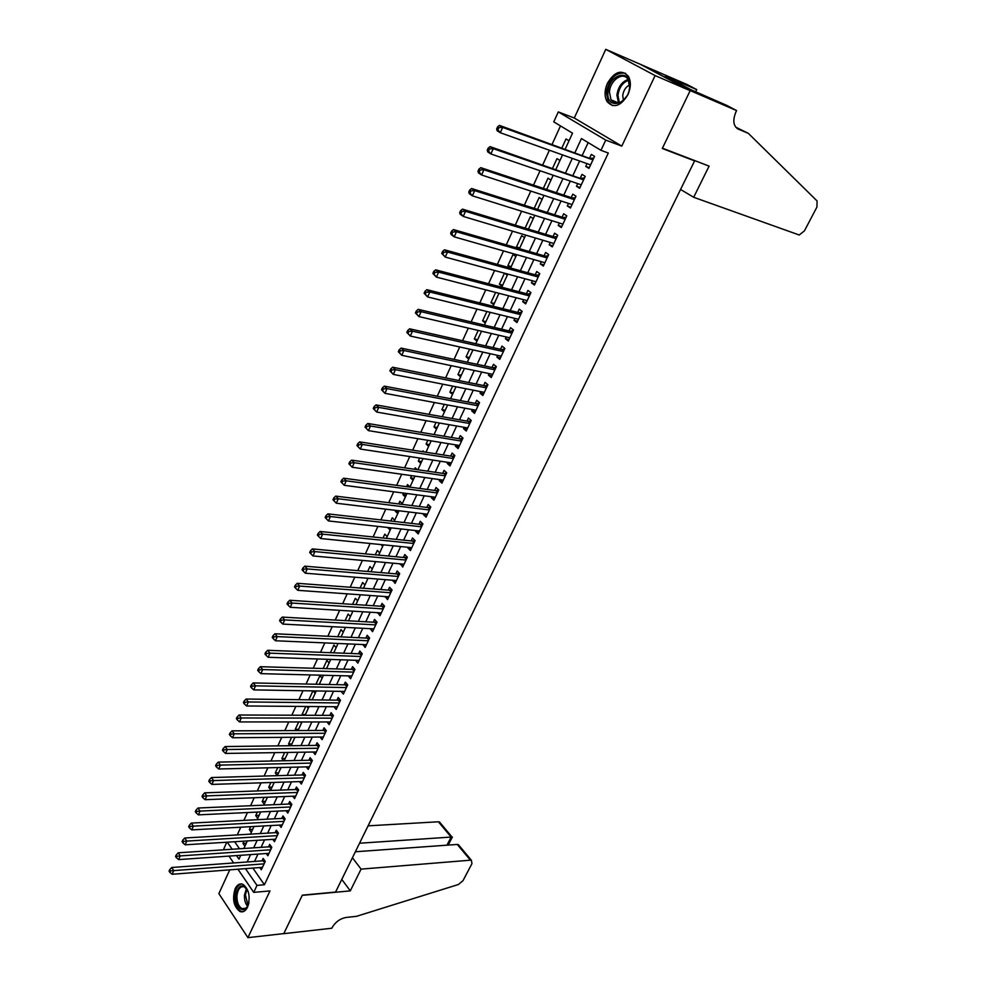 <?xml version="1.0" encoding="UTF-8"?>
<svg xmlns="http://www.w3.org/2000/svg" width="987" height="987" viewBox="0 0 987 987"><rect width="100%" height="100%" fill="white"/><g stroke="black" fill="none" stroke-linecap="round" stroke-linejoin="round"><path stroke-width="1.48" d="M607.437 83.278C604.439 90.348 604.315 96.442 607.042 101.587C613.729 108.681 620.7 106.362 627.942 94.641C630.94 87.658 631.125 81.588 628.497 76.418C621.687 69.115 614.667 71.397 607.437 83.278M235.153 888.707C232.068 898.984 233.648 906.584 239.915 911.519C242.975 912.593 245.516 911.137 247.552 907.164C250.649 896.924 249.106 889.324 242.913 884.327C239.779 883.18 237.188 884.636 235.153 888.707M565.218 149.086L572.534 133.171L553.769 121.87L558.297 111.913L605.747 140.092L600.96 150.32L581.454 138.562L574.965 152.603M736.598 110.581L690.197 90.582L662.437 148.186L709.098 166.124L693.676 197.277L799.236 235.005L804.417 230.872L816.928 207.06L817.088 200.953L748.306 133.319L738.227 129.1C733.218 126.028 732.502 120.217 736.055 111.654L736.598 110.581L726.691 105.362L691.134 89.805L665.386 76.209L696.723 89.595L687.297 84.635L605.759 49.35L574.286 118.021L558.297 111.913M233.216 862.305L232.895 863.008M229.761 869.843L218.867 893.63L247.91 937.65L269.982 890.928L253.721 892.371L237.929 869.226M224.641 849.745L223.889 848.635L226.8 842.219M560.493 125.917L552.091 144.349M549.401 150.234L542.751 164.841M540.049 170.751L533.498 185.124M530.784 191.083L524.331 205.222M521.605 211.218L515.263 225.135M512.512 231.155L506.269 244.85M503.506 250.92L497.362 264.393M494.586 270.487L488.54 283.738M485.74 289.87L479.805 302.923M476.992 309.079L471.132 321.922M468.307 328.116L462.558 340.737M459.72 346.968L454.057 359.391M451.195 365.646L445.63 377.873M442.756 384.165L437.278 396.194M434.391 402.511L429 414.343M426.113 420.684L420.795 432.331M417.896 438.709L412.677 450.158M409.753 456.562L404.621 467.826M401.684 474.253L396.638 485.345M393.69 491.797L388.718 502.704M385.769 509.181L380.871 519.915M377.91 526.404L373.098 536.965M370.125 543.479L365.387 553.88M362.414 560.419L357.75 570.634M354.752 577.198L350.175 587.253M347.177 593.841L342.662 603.736M339.651 610.336L335.21 620.07M332.2 626.683L327.832 636.257M324.809 642.907L320.516 652.321M317.481 658.983L313.249 668.236M310.202 674.923L306.056 684.028M302.997 690.727L298.913 699.684M295.853 706.396L291.844 715.217M288.772 721.941L284.824 730.614M281.739 737.351L277.853 745.888M274.781 752.637L270.956 761.026M267.859 767.8L264.109 776.053M261.012 782.839L257.311 790.945M254.214 797.755L250.575 805.725M247.466 812.535L243.888 820.382M240.779 827.205L237.262 834.916M640.785 64.562L690.147 90.681L655.109 75.58L605.759 49.35M690.147 90.681L662.289 148.482L694.601 160.893L335.568 892.063L302.33 895.16L283.8 933.603L247.91 937.65M587.031 163.632L585.735 166.408L588.955 168.395L594.569 156.365L591.336 154.404L589.708 157.908M577.716 183.619L576.482 186.272L579.653 188.295L585.217 176.377L582.022 174.378L580.405 177.857M568.487 203.408L567.303 205.95L570.449 208.01L575.964 196.203L572.805 194.168L571.202 197.61M559.345 223.025L558.223 225.443L561.319 227.541L566.785 215.845L563.663 213.772L562.072 217.189M550.29 242.457L549.216 244.764L552.288 246.898L557.692 235.301L554.608 233.191L553.028 236.572M541.32 261.703L540.296 263.911L543.331 266.071L548.698 254.584L545.638 252.438L544.071 255.793M532.425 280.777L531.45 282.874L534.448 285.07L539.766 273.683L536.743 271.511L535.201 274.83M523.616 299.678L522.691 301.664L525.664 303.885L530.932 292.621L527.934 290.412L526.404 293.707M514.881 318.406L514.005 320.294L516.941 322.552L522.16 311.374L519.211 309.141L517.694 312.398M506.232 336.974L505.406 338.751L508.305 341.033L513.487 329.966L510.563 327.696L509.045 330.929M497.658 355.369L496.88 357.047L499.755 359.354L504.875 348.386L501.988 346.092L500.495 349.287M489.157 373.592L488.429 375.171L491.267 377.515L496.35 366.633L493.488 364.314L492.007 367.485M480.743 391.666L480.052 393.147L482.865 395.503L487.899 384.733L485.061 382.376L483.605 385.522M472.391 409.568L471.749 410.95L474.525 413.343L479.522 402.659L476.721 400.29L475.265 403.399M464.124 427.322L463.52 428.605L466.271 431.023L471.218 420.437L468.443 418.032L467.011 421.128M455.92 444.915L455.365 446.112L458.091 448.554L462.989 438.055L460.25 435.625L458.819 438.684M447.79 462.348L447.271 463.458L449.973 465.926L454.834 455.525L452.12 453.058L450.701 456.105M439.733 479.633L439.264 480.644L441.929 483.149L446.741 472.835L444.064 470.355L442.657 473.365M431.738 496.769L431.307 497.695L433.947 500.212L438.734 489.996L436.069 487.492L434.675 490.465M423.83 513.758L423.435 514.597L426.051 517.139L430.776 507.01L428.148 504.48L426.779 507.429M415.971 530.599L415.626 531.351L418.204 533.918L422.905 523.875L420.302 521.321L418.932 524.245M408.186 547.291L407.878 547.97L410.432 550.561L415.095 540.592L412.517 538.014L411.16 540.925M400.475 563.848L402.733 567.056L407.347 557.174L404.793 554.571L403.461 557.458M392.826 580.27L395.096 583.403L399.673 573.607L397.144 570.992L395.812 573.854M385.238 596.543L387.521 599.627L392.049 589.918L389.557 587.265L388.236 590.103M377.713 612.68L380.007 615.703L384.511 606.08L382.031 603.415L380.723 606.215M370.248 628.682L372.555 631.655L377.022 622.106L374.579 619.417L373.271 622.205M362.858 644.548L365.165 647.46L369.594 637.997L367.176 635.283L365.881 638.046M355.517 660.291L357.849 663.153L362.229 653.752L359.836 651.025L358.565 653.764M348.251 675.898L350.582 678.698L354.925 669.383L352.556 666.644L351.298 669.359M341.058 691.369L343.377 694.12L347.695 684.892L345.339 682.116L344.081 684.818M334.001 706.729L336.234 709.419L340.515 700.264L338.183 697.476L336.937 700.153M326.993 721.953L329.14 724.594L333.384 715.513L331.089 712.7L329.855 715.353M320.035 737.042L322.107 739.645L326.327 730.627L324.044 727.814L322.823 730.442M313.126 752.02L315.137 754.574L319.319 745.629L317.061 742.792L315.84 745.407M306.278 766.874L308.215 769.379L312.361 760.508L310.128 757.658L308.931 760.249M299.48 781.605L301.356 784.073L305.464 775.276L303.256 772.402L302.059 774.968M292.732 796.225L294.558 798.643L298.629 789.908L296.445 787.021L295.249 789.575M286.033 810.722L287.797 813.103L291.844 804.442L289.685 801.53L288.5 804.06M279.395 825.095L281.098 827.439L285.12 818.852L282.973 815.928L281.801 818.433M272.807 839.357L274.46 841.664L278.433 833.139L276.311 830.203L275.151 832.695M266.256 853.508L267.859 855.778L271.807 847.327L269.71 844.378L268.563 846.846M246.294 843.206L242.962 843.429L244.011 841.146M252.66 829.364L249.329 829.549L250.649 826.674M259.075 815.398L255.732 815.57L257.336 812.079M265.54 801.333L262.197 801.481L264.084 797.36M272.042 787.157L268.711 787.281L270.894 782.518M278.618 772.87L275.274 772.957L277.754 767.565M285.231 758.472L281.887 758.534L284.663 752.476M291.893 743.951L288.562 744.001L291.634 737.277M298.617 729.331L295.273 729.344L298.666 721.941M305.39 714.576L302.047 714.563L305.76 706.482M312.225 699.721L308.882 699.672L312.904 690.9M322.107 678.217L319.924 675.601L315.963 684.238M329.103 662.993L326.894 660.389L323.156 668.532M336.148 647.645L333.927 645.066L330.423 652.691M343.266 632.173L341.008 629.607L337.751 636.726M350.434 616.567L348.152 614.025L345.129 620.626M357.652 600.836L355.357 598.319L352.581 604.377M364.943 584.97L362.624 582.478L360.095 587.993M372.296 568.981L369.952 566.501L367.67 571.473M379.699 552.856L377.33 550.401L375.307 554.805M387.175 536.595L384.782 534.152L383.018 538.001M391.123 527.996L387.829 527.502M394.701 520.198L392.295 517.78L390.79 521.037M398.662 511.587L395.318 511.192L395.688 510.365M402.301 503.654L399.858 501.26L398.637 503.938M406.262 495.055L402.906 494.623L403.609 493.093M409.963 486.986L407.508 484.605L406.545 486.677M413.923 478.374L410.58 477.905L411.604 475.66M417.156 469.652L415.206 467.813L414.528 469.269M421.646 461.558L418.303 461.052L419.672 458.067M424.151 451.947L422.979 450.874L422.584 451.713M429.444 444.594L426.1 444.051L427.815 440.325M437.303 427.482L433.959 426.902L436.02 422.411M445.236 410.222L441.892 409.617L444.31 404.349M453.23 392.814L449.887 392.172L452.663 386.114M461.299 375.257L457.956 374.579L461.102 367.719M469.442 357.541L466.098 356.825L469.615 349.164M477.646 339.676L474.315 338.911L478.202 330.423M485.925 321.651L482.594 320.849L486.875 311.522M494.29 303.465L490.946 302.627L495.622 292.436M502.716 285.12L499.385 284.244L504.456 273.177M511.217 266.613L507.886 265.688L513.03 254.473L515.856 256.509M519.804 247.934L516.472 246.972L521.654 235.659L524.516 237.657M528.464 229.095L525.133 228.083L530.364 216.671L533.264 218.645M542.085 199.448L539.161 197.499L534.189 208.343M550.98 180.078L548.019 178.166L543.343 188.381M559.962 160.523L556.976 158.648L552.584 168.234M234.647 841.726L239.52 848.758M244.912 846.217L242.962 843.429M251.29 832.337L249.329 829.549M257.718 818.334L255.732 815.57M264.208 804.232L262.197 801.481M270.734 790.019L268.711 787.281M277.31 775.671L275.274 772.957M283.59 760.767L281.887 758.534M289.907 745.728L288.562 744.001M294.681 737.906L294.175 737.252M296.236 730.565L295.273 729.344M301.454 723.163L300.492 721.941M302.602 715.254L302.047 714.563M308.277 708.296L306.821 706.495M315.161 693.318L313.175 690.9M375.245 562.553L374.233 561.48M382.685 546.366L380.933 544.565M390.173 530.056L387.78 527.626M397.736 513.598L395.318 511.192M405.361 497.004L402.906 494.623M413.047 480.274L410.58 477.905M420.807 463.397L418.303 461.052M428.629 446.371L426.1 444.051M436.513 429.197L433.959 426.902M444.471 411.887L441.892 409.617M452.502 394.418L449.887 392.172M460.596 376.787L457.956 374.579M468.763 359.009L466.098 356.825M477.005 341.083L474.315 338.911M485.32 322.996L482.594 320.849M493.697 304.736L490.946 302.627M498.768 293.707L497.843 293.003M502.161 286.316L499.385 284.244M507.281 275.188L504.579 273.202M510.698 267.736L507.886 265.688M518.446 248.379L516.472 246.972M569.03 140.796L566.007 138.957L561.911 147.89M252.882 868.079L264.417 884.759L608.3 153.022L600.96 150.32M588.166 142.609L582.305 155.243M579.628 160.992L573.003 175.291M570.313 181.09L563.774 195.155M561.072 200.99L554.645 214.833M551.918 220.693L545.601 234.326M542.862 240.236L536.632 253.634M533.881 259.581L527.749 272.782M524.973 278.753L518.952 291.745M516.164 297.753L510.23 310.535M507.429 316.58L501.581 329.152M498.768 335.235L493.019 347.609M490.194 353.716L484.531 365.893M481.681 372.037L476.116 384.017M473.267 390.186L467.789 401.98M464.914 408.174L459.523 419.783M456.636 426.014L451.33 437.438M448.431 443.681L443.212 454.933M440.301 461.213L435.168 472.267M432.232 478.572L427.186 489.466M424.25 495.795L419.278 506.504M416.329 512.858L411.431 523.394M408.47 529.772L403.658 540.148M400.685 546.551L395.96 556.754M392.974 563.17L388.31 573.213M385.325 579.665L380.735 589.547M377.737 596.012L373.222 605.734M370.211 612.211L365.77 621.785M362.747 628.287L358.38 637.701M355.357 644.227L351.064 653.48M348.016 660.032L343.797 669.137M340.749 675.7L336.592 684.657M333.532 691.245L329.436 700.054M326.376 706.655L322.354 715.328M319.282 721.953L315.322 730.479M312.25 737.116L308.351 745.493M305.267 752.156L301.43 760.397M298.345 767.072L294.57 775.177M291.473 781.864L287.772 789.847M284.663 796.546L281.024 804.393M277.902 811.104L274.324 818.815M271.203 825.539L267.674 833.139M264.553 839.875L261.086 847.339M257.952 854.088L254.547 861.429M259.766 867.548L261.321 869.781L265.244 861.392L263.159 858.431L262.011 860.886M694.601 160.893L692.775 159.845M574.286 118.021L621.798 146.113L655.109 75.58M621.798 146.113L605.747 140.092M264.417 884.759L256.99 885.388L253.721 892.371M236.51 855.581L238.965 859.159L240.754 855.285M243.875 848.475L247.342 840.949M250.464 834.151L253.98 826.489M257.101 819.703L260.679 811.919M263.788 805.145L267.428 797.225M270.524 790.464L274.226 782.42M277.322 775.671L281.085 767.479M284.182 760.755L288.007 752.427M291.091 745.716L294.977 737.252M298.062 730.553L302.01 721.941M305.082 715.267L309.104 706.507M312.163 699.845L316.247 690.949M319.307 684.299L323.465 675.256M326.512 668.631L330.731 659.439M333.766 652.826L338.06 643.475M341.095 636.886L345.462 627.387M348.485 620.811L352.914 611.15M355.925 604.599L360.44 594.779M363.438 588.252L368.028 578.271M371.013 571.757L375.677 561.615M378.663 555.126L383.4 544.812M386.373 538.347L391.185 527.872M394.146 521.42L399.032 510.772M401.993 504.357L406.965 493.525M409.901 487.134L414.959 476.129M417.883 469.763L423.016 458.573M425.94 452.231L431.159 440.868M434.058 434.551L439.363 423.004M442.25 416.711L447.654 404.966M450.528 398.711L456.006 386.781M458.869 380.55L464.445 368.422M467.295 362.217L472.958 349.904M475.796 343.723L481.545 331.2M484.37 325.056L490.206 312.336M493.019 306.229L498.966 293.299M501.754 287.217L507.787 274.078M510.563 268.032L516.707 254.683M519.458 248.675L525.701 235.103M528.44 229.12L534.781 215.339M537.508 209.392L543.948 195.389M546.662 189.479L553.201 175.242M555.891 169.382L562.541 154.91M227.306 842.182L232.155 849.252M233.66 862.959L228.984 856.099M245.479 868.646L256.99 885.388M572.3 158.376L565.65 172.75M562.96 178.573L556.421 192.712M553.719 198.584L547.291 212.501M544.565 218.398L538.236 232.093M535.485 238.027L529.254 251.5M526.503 257.471L520.371 270.734M517.595 276.742L511.562 289.796M508.774 295.841L502.839 308.684M500.027 314.754L494.191 327.4M491.366 333.495L485.616 345.943M482.779 352.075L477.128 364.314M474.278 370.483L468.714 382.524M465.852 388.718L460.374 400.574M457.499 406.804L452.108 418.463M449.208 424.718L443.916 436.192M441.004 442.472L435.785 453.773M432.874 460.078L427.741 471.194M424.817 477.523L419.759 488.454M416.822 494.82L411.85 505.578M408.902 511.957L404.004 522.542M401.043 528.958L396.231 539.371M393.258 545.799L388.52 556.051M385.547 562.504L380.883 572.583M377.885 579.061L373.308 588.98M370.298 595.482L365.795 605.241M362.784 611.755L358.343 621.366M355.32 627.905L350.953 637.355M347.93 643.906L343.624 653.197M340.589 659.772L336.37 668.915M333.322 675.515L329.164 684.509M326.105 691.122L322.021 699.968M318.949 706.593L314.927 715.304M311.855 721.941L307.907 730.503M304.823 737.166L300.936 745.592M297.852 752.267L294.015 760.558M290.931 767.244L287.155 775.387M284.059 782.099L280.357 790.118M277.248 796.83L273.609 804.713M270.5 811.45L266.922 819.198M263.8 825.946L260.272 833.571M257.151 840.332L253.684 847.821M250.562 854.606L247.157 861.972M351.828 676.033L348.226 675.947M359.071 660.537L355.468 660.414M366.362 644.906L362.76 644.745M373.728 629.138L370.125 628.953M381.155 613.248L377.552 613.026M388.644 597.221L385.041 596.975M396.182 581.059L392.592 580.775M403.806 564.761L400.204 564.441M411.48 548.328L407.878 547.97M419.228 531.746L415.626 531.351M427.038 515.029L423.435 514.597M434.909 498.164L431.307 497.695M442.855 481.15L439.264 480.644M450.874 464.001L447.271 463.458M458.955 446.692L455.365 446.112M467.11 429.234L463.52 428.605M475.339 411.616L471.749 410.95M483.642 393.85L480.052 393.147M492.007 375.924L488.429 375.171M500.458 357.837L496.88 357.047M508.984 339.59L505.406 338.751M517.583 321.17L514.005 320.294M526.268 302.59L522.691 301.664M535.028 283.837L531.45 282.874M543.862 264.923L540.296 263.911M552.782 245.825L549.216 244.764M561.788 226.554L558.223 225.443M570.868 207.11L567.303 205.95M580.035 187.481L576.482 186.272M589.288 167.667L585.735 166.408M264.59 862.786L263.196 860.8L171.713 867.487L173.712 870.608L264.097 863.847M170.517 870.929L169.715 869.683L169.073 871.139L169.875 872.397L170.517 870.929L173.712 870.608L172.096 874.272L262.456 867.339M263.196 860.8L264.516 860.368M171.713 867.487L169.715 869.683M169.875 872.397L172.096 874.272M248.971 902.365L248.971 902.377C246.614 915.763 234.215 909.052 235.745 895.431C238.755 883.994 242.962 882.859 248.366 892.051M246.972 889.016L244.468 886.857C240.47 885.882 237.966 888.769 236.966 895.542C236.769 902.106 238.472 906.461 242.074 908.62C244.369 909.446 246.331 908.459 247.947 905.634M241.519 883.933C237.781 884.883 235.523 888.596 234.758 895.086C234.511 903.241 236.621 908.645 241.087 911.309L243.123 911.692M629.718 86.757C628.731 105.276 605.932 110.445 607.955 92.001C608.769 73.852 631.606 68.029 629.718 86.757M629.163 90.212L629.62 87.251L628.176 79.676C623.611 70.854 609.941 80.083 609.46 92.099L610.99 99.81C615.666 105.19 620.922 103.968 626.745 96.146M629.644 84.882C625.733 86.893 623.439 90.483 622.735 95.665L623.389 100.267M625.561 73.26C615.703 71.965 609.312 78.343 606.363 92.383L608.263 101.969L612.458 105.621M352.421 857.728L361.069 869.128L470.392 860.183L457.277 844.44L355.345 851.769M461.114 849.042L458.424 844.699L471.404 860.282L471.946 863.65L463.014 880.638L458.437 884.5L356.48 916.331L345.956 917.466C340.046 918.626 335.444 921.981 332.15 927.533L331.805 928.236L283.762 933.665L302.232 895.357L350.299 890.879L361.069 869.128M341.786 879.392L350.299 890.879M359.539 843.231L451.145 837.062L438.413 821.776L440.486 823.17M368.077 825.848L438.413 821.776M471.404 860.282L470.392 860.183M452.342 837.075L451.145 837.062L446.963 845.18M458.424 844.699L457.277 844.44M748.306 133.319L735.71 127.163M690.197 90.582L640.834 64.463M693.676 197.277L680.574 189.467M695.65 91.803L696.723 89.595M271.154 848.746L269.735 846.772L178.203 852.805L180.214 855.914L270.66 849.795M177.006 856.235L176.204 854.989L175.55 856.457L176.365 857.703L177.006 856.235L180.214 855.914L178.585 859.603L269.007 853.323M269.735 846.772L271.104 846.34M178.203 852.805L176.204 854.989M176.365 857.703L178.585 859.603M277.754 834.595L276.335 832.621L184.742 838L186.777 841.097L277.273 835.631M183.557 841.405L182.743 840.171L182.089 841.652L182.903 842.898L183.557 841.405L186.777 841.097L185.137 844.81L275.62 839.184M276.335 832.621L277.742 832.189M184.742 838L182.743 840.171M182.903 842.898L185.137 844.81M284.416 820.333L282.985 818.371L191.33 823.084L193.39 826.156L283.948 821.357M190.158 826.464L189.331 825.231L188.677 826.736L189.492 827.97L190.158 826.464L193.39 826.156L191.737 829.894L282.27 824.935M282.985 818.371L284.441 817.927M191.33 823.084L189.331 825.231M189.492 827.97L191.737 829.894M291.14 805.96L289.685 804.01L197.98 808.032L200.065 811.08L290.659 806.971M196.82 811.4L195.981 810.167L195.315 811.684L196.154 812.906L196.82 811.4L200.065 811.08L198.387 814.867L288.981 810.574M289.685 804.01L291.177 803.554M197.98 808.032L195.981 810.167M196.154 812.906L198.387 814.867M297.901 791.475L296.433 789.526L204.679 792.845L206.789 795.892L297.432 792.462M203.532 796.201L202.693 794.979L202.014 796.509L202.853 797.718L203.532 796.201L206.789 795.892L205.099 799.692L295.742 796.102M296.433 789.526L297.988 789.057M204.679 792.845L202.693 794.979M202.853 797.718L205.099 799.692M304.724 776.868L303.243 774.931L211.44 777.546L213.574 780.569L304.267 777.842M210.305 780.877L209.454 779.668L208.775 781.198L209.614 782.407L210.305 780.877L213.574 780.569L211.872 784.406L302.553 781.507M303.243 774.931L304.835 774.462M211.44 777.546L209.454 779.668M209.614 782.407L211.872 784.406M311.608 762.137L310.103 760.224L218.25 762.112L220.409 765.11L311.152 763.099M217.128 765.418L216.264 764.222L215.585 765.764L216.437 766.973L217.128 765.418L220.409 765.11L218.695 768.984L309.424 766.8M310.103 760.224L311.756 759.731M218.25 762.112L216.264 764.222M216.437 766.973L218.695 768.984M318.542 747.295L317.024 745.395L225.135 746.542L227.306 749.528L318.098 748.245M224.012 749.836L223.136 748.639L222.445 750.206L223.321 751.403L224.012 749.836L227.306 749.528L225.579 753.439L316.358 751.971M317.024 745.395L318.727 744.889M225.135 746.542L223.136 748.639M223.321 751.403L225.579 753.439M325.525 732.329L324.007 730.442L232.056 730.849L234.264 733.81L325.093 733.267M230.958 734.118L230.07 732.934L229.379 734.501L230.255 735.697L230.958 734.118L234.264 733.81L232.513 737.745L323.341 737.018M324.007 730.442L325.759 729.924M232.056 730.849L230.07 732.934M230.255 735.697L232.513 737.745M332.57 717.241L331.04 715.365L239.051 715.007L241.284 717.956L332.15 718.166M237.953 718.265L237.065 717.08L236.362 718.672L237.25 719.856L237.953 718.265L241.284 717.956L239.52 721.929L330.374 721.953M331.04 715.365L332.841 714.847M239.051 715.007L237.065 717.08M237.25 719.856L239.52 721.929M339.676 702.028L338.122 700.165L246.108 699.043L248.354 701.967L339.257 702.941M245.023 702.275L244.122 701.103L243.419 702.707L244.307 703.879L245.023 702.275L248.354 701.967L246.577 705.976L337.48 706.754M338.122 700.165L339.984 699.635M246.108 699.043L244.122 701.103M244.307 703.879L246.577 705.976M346.844 686.693L345.265 684.842L253.215 682.942L255.497 685.842L346.425 687.581M252.141 686.138L251.241 684.978L250.525 686.594L251.426 687.766L252.141 686.138L255.497 685.842L253.708 689.888L344.636 691.431M345.265 684.842L347.19 684.299M253.215 682.942L251.241 684.978M251.426 687.766L253.708 689.888M354.062 671.234L352.482 669.396L260.395 666.694L262.69 669.568L353.654 672.11M259.334 669.877L258.409 668.717L257.693 670.346L258.606 671.505L259.334 669.877L262.69 669.568L260.889 673.652L351.841 675.984M352.482 669.396L354.469 668.841M260.395 666.694L258.409 668.717M258.606 671.505L260.889 673.652M361.353 655.639L359.749 653.813L267.637 650.297L269.957 653.16L360.946 656.503M266.576 653.456L265.651 652.321L264.923 653.962L265.848 655.109L266.576 653.456L269.957 653.16L268.131 657.28L359.12 660.414M359.749 653.813L361.797 653.258M267.637 650.297L265.651 652.321M265.848 655.109L268.131 657.28M368.694 639.921L367.065 638.108L274.929 633.765L277.285 636.603L368.299 640.76M273.892 636.911L272.955 635.764L272.227 637.429L273.165 638.564L273.892 636.911L277.285 636.603L275.447 640.76L366.461 644.708M367.065 638.108L369.187 637.54M274.929 633.765L272.955 635.764M273.165 638.564L275.447 640.76M376.096 624.068L374.455 622.266L282.294 617.097L284.675 619.91L375.714 624.894M281.27 620.206L280.32 619.071L279.58 620.749L280.53 621.884L281.27 620.206L284.675 619.91L282.825 624.092L373.851 628.867M374.455 622.266L376.639 621.687M282.294 617.097L280.32 619.071M280.53 621.884L282.825 624.092M383.561 608.091L381.907 606.302L289.734 600.269L292.127 603.057L383.19 608.893M288.71 603.353L287.76 602.23L287.007 603.933L287.97 605.043L288.71 603.353L292.127 603.057L290.264 607.289L381.315 612.902M381.907 606.302L384.165 605.71M289.734 600.269L287.76 602.23M287.97 605.043L290.264 607.289M391.099 591.966L389.421 590.189L297.223 583.292L299.653 586.068L390.729 592.755M296.223 586.352L295.261 585.242L294.508 586.957L295.471 588.067L296.223 586.352L299.653 586.068L297.766 590.325L388.841 596.802M389.421 590.189L391.753 589.597M297.223 583.292L295.261 585.242M295.471 588.067L297.766 590.325M398.686 575.705L396.996 573.953L304.786 566.168L307.241 568.919L398.329 576.47M303.799 569.203L302.824 568.105L302.059 569.832L303.046 570.93L303.799 569.203L307.241 568.919L305.341 573.213L396.429 580.553M396.996 573.953L399.402 573.336M304.786 566.168L302.824 568.105M303.046 570.93L305.341 573.213M406.348 559.308L404.645 557.569L312.423 548.895L314.902 551.61L406.002 560.061M311.448 551.906L310.449 550.808L309.684 552.547L310.683 553.633L311.448 551.906L314.902 551.61L312.978 555.952L404.078 564.182M404.645 557.569L407.125 556.952M312.423 548.895L310.449 550.808M310.683 553.633L312.978 555.952M414.071 542.776L412.344 541.049L320.121 531.462L322.626 534.152L413.726 543.504M319.159 534.436L318.159 533.362L317.382 535.114L318.382 536.188L319.159 534.436L322.626 534.152L320.689 538.532L411.789 547.662M412.344 541.049L414.922 540.42M320.121 531.462L318.159 533.362M318.382 536.188L320.689 538.532M421.856 526.096L420.117 524.381L327.894 513.869L330.423 516.534L421.535 526.811M326.944 516.818L325.932 515.757L325.142 517.521L326.154 518.594L326.944 516.818L330.423 516.534L328.474 520.951L419.574 530.994M420.117 524.381L422.781 523.752M327.894 513.869L325.932 515.757M326.154 518.594L328.474 520.951M429.715 509.28L427.963 507.577L335.728 496.116L338.294 498.756L429.394 509.971M334.79 499.04L333.766 497.979L332.977 499.767L334.001 500.828L334.79 499.04L338.294 498.756L336.32 503.222L427.42 514.19M427.963 507.577L430.714 506.936M335.728 496.116L333.766 497.979M334.001 500.828L336.32 503.222M437.846 491.884L436.476 490.576L437.648 492.316L435.872 490.625L343.636 478.202L346.24 480.817L437.327 492.982M342.723 481.101L346.24 480.817L344.241 485.32L340.885 481.853L341.921 482.902L342.723 481.101L341.687 480.052L340.885 481.853M435.341 497.238L344.241 485.32L341.921 482.902M436.476 490.576L438.709 489.971M343.636 478.202L341.687 480.052M445.84 474.772L444.446 473.489L445.643 475.179L443.842 473.526L351.619 460.127L354.247 462.718L445.334 475.845M350.718 463.002L354.247 462.718L352.236 467.258L348.867 463.779L349.916 464.815L350.718 463.002L349.669 461.965L348.867 463.779M443.323 480.138L352.236 467.258L349.916 464.815M444.446 473.489L446.716 472.884M351.619 460.127L349.669 461.965M451.886 456.29L453.724 457.906L451.886 456.29L359.675 441.892L362.328 444.446L453.415 458.56M358.787 444.73L362.328 444.446L360.304 449.036L356.924 445.532L357.985 446.556L358.787 444.73L357.726 443.694L356.924 445.532M451.392 462.891L360.304 449.036L357.985 446.556M451.947 456.29L454.773 455.661M359.675 441.892L357.726 443.694M461.842 440.523L460.004 438.882L367.806 423.472L370.495 426.014L461.558 441.127M366.942 426.285L370.495 426.014L368.447 430.628L365.042 427.124L366.115 428.136L366.942 426.285L365.869 425.274L365.042 427.124M459.51 445.495L368.447 430.628L366.115 428.136M460.004 438.882L462.891 438.277M367.806 423.472L365.869 425.274M470.046 422.954L468.183 421.338L376.022 404.892L378.737 407.397L469.775 423.534M375.159 407.668L378.737 407.397L376.664 412.06L373.246 408.532L374.332 409.543L375.159 407.668L374.073 406.669L373.246 408.532M467.715 427.939L376.664 412.06L374.332 409.543M468.183 421.338L471.07 420.746M376.022 404.892L374.073 406.669M478.325 405.225L476.45 403.634L384.301 386.139L387.04 388.607L478.066 405.78M383.462 388.878L387.04 388.607L384.955 393.32L381.525 389.779L382.623 390.766L383.462 388.878L382.364 387.891L381.525 389.779M475.981 410.234L384.955 393.32L382.623 390.766M476.45 403.634L479.337 403.054M384.301 386.139L382.364 387.891M486.677 387.348L484.777 385.769L392.666 367.213L395.442 369.656L486.431 387.879M391.839 369.915L395.442 369.656L393.332 374.406L389.89 370.841L390.988 371.828L391.839 369.915L390.729 368.941L389.89 370.841M484.333 392.37L393.332 374.406L390.988 371.828M484.777 385.769L487.677 385.214M392.666 367.213L390.729 368.941M495.104 369.298L493.192 367.744L401.104 348.103L403.905 350.508L494.869 369.817M400.29 350.78L403.905 350.508L401.783 355.308L398.316 351.73L399.439 352.692L400.29 350.78L399.167 349.805L398.316 351.73M492.747 374.344L401.783 355.308L399.439 352.692M493.192 367.744L496.079 367.201M401.104 348.103L399.167 349.805M503.604 351.101L501.667 349.558L409.617 328.807L412.467 331.188L503.382 351.582M408.828 331.447L412.467 331.188L410.321 336.036L406.841 332.434L407.964 333.396L408.828 331.447L407.693 330.497L406.841 332.434M501.248 356.159L410.321 336.036L407.964 333.396M501.667 349.558L504.567 349.04M409.617 328.807L407.693 330.497M512.191 332.73L510.23 331.213L418.217 309.338L421.091 311.682L511.969 333.199M417.439 311.941L421.091 311.682L418.932 316.58L415.428 312.965L416.576 313.903L417.439 311.941L416.292 311.004L415.428 312.965M509.81 337.813L418.932 316.58L416.576 313.903M510.23 331.213L513.129 330.707M418.217 309.338L416.292 311.004M520.852 314.199L518.866 312.694L426.902 289.685L429.814 291.992L520.642 314.643M426.15 292.251L429.814 291.992L427.618 296.927L424.114 293.299L425.274 294.225L426.15 292.251L424.978 291.325L424.114 293.299M518.471 319.294L427.618 296.927L425.274 294.225M518.866 312.694L521.765 312.213M426.902 289.685L424.978 291.325M529.587 295.495L527.576 294.015L435.662 269.833L438.61 272.104L529.39 295.915M434.934 272.363L438.61 272.104L436.402 277.1L432.874 273.448L434.046 274.361L434.934 272.363L433.749 271.45L432.874 273.448M527.194 300.603L436.402 277.1L434.046 274.361M527.576 294.015L530.488 293.558M435.662 269.833L433.749 271.45M538.396 276.619L536.373 275.163L444.52 249.797L447.493 252.03L538.211 277.014M443.792 252.29L447.493 252.03L445.26 257.076L441.72 253.4L442.904 254.301L443.792 252.29L442.608 251.389L441.72 253.4M536.003 281.751L445.26 257.076L442.904 254.301M536.373 275.163L539.284 274.719M444.52 249.797L442.608 251.389M547.291 257.57L545.243 256.139L453.452 229.564L456.463 231.76L547.119 257.94M452.749 232.019L456.463 231.76L454.217 236.855L451.207 234.635L450.652 233.166L451.849 234.055L452.749 232.019L451.552 231.131L450.652 233.166M544.886 262.727L454.217 236.855L451.849 234.055M545.243 256.139L548.155 255.719M453.452 229.564L451.552 231.131M556.273 238.348L554.2 236.929L462.471 209.133L465.519 211.304L556.113 238.694M461.793 211.551L465.519 211.304L463.248 216.437L460.213 214.253L459.671 212.736L460.88 213.599L461.793 211.551L460.571 210.675L459.671 212.736M553.855 243.518L463.248 216.437L460.88 213.599M554.2 236.929L557.124 236.547M462.471 209.133L460.571 210.675M565.341 218.954L563.244 217.559L471.589 188.505L474.673 190.627L565.193 219.262M470.922 190.873L474.673 190.627L472.378 195.821L469.306 193.674L468.776 192.095L470.009 192.946L470.922 190.873L469.689 190.022L468.776 192.095M562.911 224.135L472.378 195.821L470.009 192.946M563.244 217.559L566.156 217.189M471.589 188.505L469.689 190.022M574.483 199.374L572.374 197.992L480.792 167.667L483.914 169.764L574.348 199.658M480.138 169.998L483.914 169.764L481.594 174.995L478.473 172.898L477.967 171.257L479.213 172.096L480.138 169.998L478.892 169.159L477.967 171.257M572.053 204.568L481.594 174.995L479.213 172.096M572.374 197.992L575.285 197.647M480.792 167.667L478.892 169.159M583.712 179.609L490.083 146.631L493.241 148.679L583.601 179.868M489.453 148.926L493.241 148.679L490.897 153.972L487.751 151.912L487.257 150.209L488.516 151.036L489.453 148.926L488.195 148.099L487.257 150.209M581.281 184.828L490.897 153.972L488.516 151.036M581.577 178.252L584.501 177.931M490.083 146.631L488.195 148.099M593.039 159.66L499.459 125.386L502.654 127.397L592.928 159.882M498.867 127.631L502.654 127.397L500.298 132.739L497.103 130.716L496.646 128.964L497.917 129.766L498.867 127.631L497.584 126.829L496.646 128.964M590.584 164.903L500.298 132.739L497.917 129.766M590.868 158.327L593.792 158.031M590.386 165.335L589.794 164.619M499.459 125.386L497.584 126.829M264.874 862.182L263.788 860.652M247.54 906.325C245.245 903.45 244.233 899.626 244.492 894.864L246.528 888.362M247.034 889.127L245.405 894.864L247.996 905.511M610.99 99.81L618.541 102.969L616.9 95.134C618.133 86.942 621.847 81.724 628.065 79.491M628.497 80.28C622.6 82.55 619.083 87.572 617.936 95.344L619.38 102.722M737.19 128.544L738.227 129.1M271.425 848.154L270.339 846.624M278.026 834.015L276.928 832.497M284.688 819.753L283.577 818.248M291.399 805.38L290.277 803.887M298.173 790.895L297.038 789.403M304.983 776.3L303.848 774.82M311.867 761.582L310.708 760.101M318.801 746.74L317.629 745.271M325.784 731.786L324.6 730.331M332.829 716.71L331.632 715.254M339.923 701.498L338.726 700.067M347.091 686.175L345.869 684.744M354.308 670.716L353.087 669.297M361.587 655.134L360.354 653.727M368.928 639.416L367.682 638.021M376.331 623.574L375.06 622.18M383.795 607.597L382.512 606.215M391.321 591.484L390.025 590.115M398.908 575.236L397.601 573.879M406.57 558.852L405.25 557.507M414.281 542.319L412.948 540.987M422.066 525.652L420.721 524.331M429.925 508.836L428.568 507.528M453.897 457.512L452.49 456.241M462.027 440.116L460.608 438.857M470.231 422.547L468.8 421.301M478.51 404.83L477.054 403.609M486.85 386.966L485.394 385.744M495.277 368.928L493.796 367.732M503.777 350.73L502.284 349.546M512.352 332.385L510.847 331.2M521 313.854L519.483 312.694M529.735 295.162L528.193 294.015M538.544 276.298L536.99 275.176M547.44 257.262L545.86 256.151M556.409 238.052L554.817 236.954M565.477 218.658L563.861 217.584M574.607 199.09L572.978 198.042M583.835 179.338L582.182 178.302M593.15 159.4L591.484 158.376M245.677 908.262L242.074 908.62M439.425 821.9L452.021 837.025M448.209 845.082L452.354 837.05M461.854 440.473L460.09 438.894M470.071 422.892L468.294 421.35M478.362 405.151L476.585 403.646M486.714 387.262L484.95 385.781M495.153 369.212L493.377 367.769M503.654 350.99L501.889 349.583M512.241 332.619L510.476 331.237M520.902 314.063L519.137 312.731M529.649 295.36L527.885 294.052M538.47 276.471L536.694 275.2M547.366 257.422L545.601 256.176M556.347 238.188L554.583 236.979M565.415 218.781L563.651 217.609M574.557 199.201L572.805 198.054M583.798 179.424L582.034 178.314M593.113 159.475L591.361 158.401"/></g></svg>
